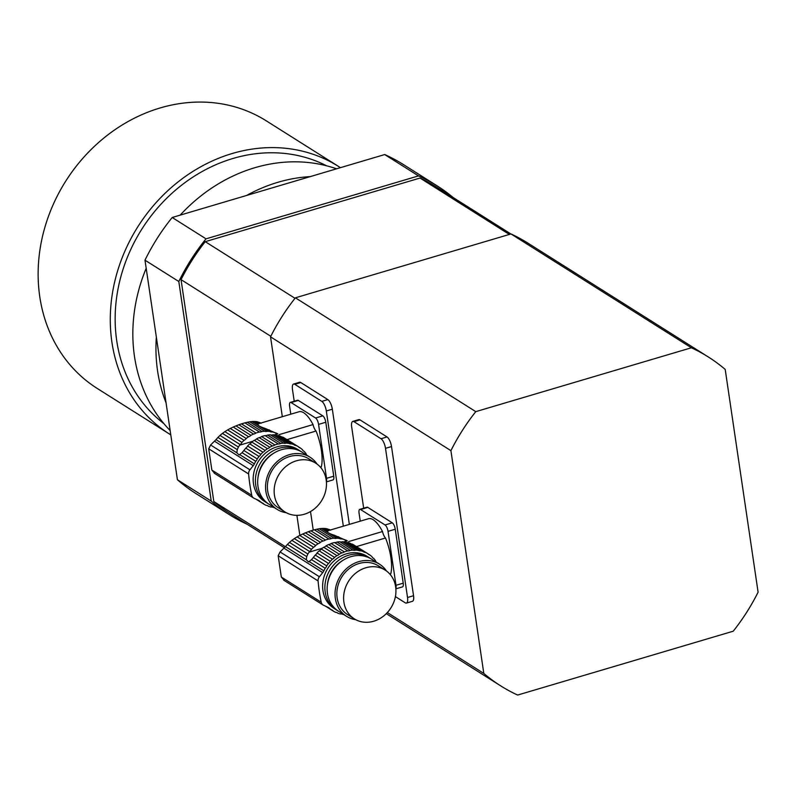 <?xml version="1.0" encoding="UTF-8"?>
<svg xmlns="http://www.w3.org/2000/svg" width="798" height="798" viewBox="0 0 798 798"><rect width="100%" height="100%" fill="white"/><g stroke="black" fill="none" stroke-linecap="round" stroke-linejoin="round"><path stroke-width="1.2" d="M276.288 433.015L277.185 433.583A33.516 29.077 -57.7 0 1 277.814 433.883L274.622 432.486M268.906 429.753L272.347 431.927A33.516 29.077 -57.7 0 1 274.911 432.666L264.886 428.307L269.914 431.479A4.569 3.97 -57.7 0 0 272.347 431.927M277.185 433.583A4.569 3.97 -57.7 0 1 275.4 433.045A4.569 3.97 -57.7 0 1 274.911 432.666M264.886 428.307C259.48 426.581 257.275 425.194 258.263 424.117L254.013 421.444L251.849 421.534L267.22 431.239A33.516 29.077 -57.7 0 1 269.914 431.479M251.849 421.534L249.714 421.803L264.687 431.249A4.569 3.97 -57.7 0 0 267.22 431.239M249.714 421.803L247.27 422.272L261.934 431.528A33.516 29.077 -57.7 0 1 264.687 431.249M247.27 422.272L244.886 422.86L259.39 432.007A4.569 3.97 -57.7 0 0 261.934 431.528M244.886 422.86L241.475 423.868L255.978 433.025A33.516 29.077 -57.7 0 1 259.39 432.007M241.475 423.868L238.851 424.765L253.515 434.022A4.569 3.97 -57.7 0 0 255.978 433.025M238.851 424.765L235.939 425.883L250.911 435.329A33.516 29.077 -57.7 0 1 253.515 434.022M235.939 425.883L233.216 427.05L248.587 436.755A4.569 3.97 -57.7 0 0 250.911 435.329M233.216 427.05L230.283 428.466L246.183 438.501A33.516 29.077 -57.7 0 1 248.587 436.755M230.283 428.466L227.63 429.923L244.078 440.306A4.569 3.97 -57.7 0 0 246.183 438.501M227.63 429.923L224.866 431.648L241.944 442.431A33.516 29.077 -57.7 0 1 244.078 440.306M224.866 431.648L222.433 433.394L240.128 444.556A4.569 3.97 -57.7 0 0 241.944 442.431M222.433 433.394L219.989 435.429L238.393 447.05L239.629 445.194A33.516 29.077 -57.7 0 1 240.128 444.556M291.24 443.848A33.516 29.077 -57.7 0 1 293.794 444.586L280.547 436.227A33.516 29.077 122.3 0 0 277.993 435.489L291.24 443.848A4.569 3.97 -57.7 0 1 288.796 443.389L275.549 435.03A33.516 29.077 122.3 0 0 272.856 434.79L286.103 443.149A4.569 3.97 -57.7 0 1 283.569 443.169L270.322 434.81A33.516 29.077 122.3 0 0 267.569 435.08L280.816 443.439A4.569 3.97 -57.7 0 1 278.273 443.927L265.026 435.568A33.516 29.077 122.3 0 0 261.614 436.576L274.861 444.935A4.569 3.97 -57.7 0 1 272.397 445.932L259.151 437.573A33.516 29.077 122.3 0 0 256.547 438.89L269.794 447.249A4.569 3.97 -57.7 0 1 267.47 448.666L254.223 440.306A33.516 29.077 122.3 0 0 251.819 442.062L265.066 450.421A4.569 3.97 -57.7 0 1 262.961 452.217L249.714 443.858A33.516 29.077 122.3 0 0 247.579 445.992L260.826 454.351A4.569 3.97 -57.7 0 1 259.011 456.476L245.764 448.117A33.516 29.077 122.3 0 0 245.265 448.745L242.073 452.685L239.071 454.97L236.846 452.795L237.255 449.643L217.924 437.444L219.989 435.429M237.255 449.643L238.393 447.05M217.924 437.444L216.009 439.648L236.846 452.795M254.013 421.444L255.909 421.544L259.121 423.578L299.041 411.748A31.79 11.232 73.5 0 1 313.055 424.576A6.703 2.364 -106.5 0 0 316.038 431.03A31.79 11.232 73.5 0 1 321.315 466.82L320.357 467.099M259.121 423.578L258.263 424.117M279.19 434.611L313.055 424.576M303.42 450.94L304.228 451.449A33.516 29.077 -57.7 0 1 305.923 453.513A4.569 3.97 -57.7 0 0 306.891 455.209M298.482 446.82L300.437 448.057A33.516 29.077 -57.7 0 1 302.492 449.723A4.569 3.97 -57.7 0 0 303.809 451.229A4.569 3.97 -57.7 0 0 304.228 451.449M281.574 436.875A4.569 3.97 122.3 0 0 282.821 437.134A33.516 29.077 122.3 0 1 283.45 437.434L298.402 446.72A33.516 29.077 -57.7 0 0 296.068 445.493A4.569 3.97 -57.7 0 1 294.282 444.955A4.569 3.97 -57.7 0 1 293.794 444.586M282.821 437.134L296.068 445.493M260.058 423.299L257.824 421.893L260.617 423.13M299.868 450.78L297.614 449.354A30.843 26.773 122.3 0 0 266.592 452.217A30.843 26.773 122.3 0 0 253.475 483.638A30.843 26.773 122.3 0 0 264.687 501.533L266.941 502.949A30.843 26.773 -57.7 0 1 255.729 485.064A30.843 26.773 -57.7 0 1 268.846 453.633A30.843 26.773 -57.7 0 1 299.868 450.78A30.843 26.773 -57.7 0 1 300.976 451.518M268.088 503.638A30.843 26.773 -57.7 0 1 266.941 502.949M256.218 499.269L261.854 502.83A4.569 3.97 -57.7 0 1 262.941 503.279A4.569 3.97 -57.7 0 1 263.889 504.166A33.516 29.077 -57.7 0 0 266.233 505.393A4.569 3.97 -57.7 0 1 268.018 505.932A4.569 3.97 -57.7 0 1 268.507 506.301A33.516 29.077 -57.7 0 0 271.061 507.039A4.569 3.97 -57.7 0 1 273.495 507.498A33.516 29.077 -57.7 0 0 274.303 507.598M300.437 448.057A4.569 3.97 -57.7 0 1 299.36 447.608A4.569 3.97 -57.7 0 1 298.402 446.72M261.185 423.229L259.49 422.421M257.824 421.893L255.909 421.544M275.549 435.03A4.569 3.97 122.3 0 0 277.993 435.489M286.103 443.149A33.516 29.077 -57.7 0 1 288.796 443.389M270.322 434.81A4.569 3.97 122.3 0 0 272.856 434.79M280.816 443.439A33.516 29.077 -57.7 0 1 283.569 443.169M265.026 435.568A4.569 3.97 122.3 0 0 267.569 435.08M274.861 444.935A33.516 29.077 -57.7 0 1 278.273 443.927M259.151 437.573A4.569 3.97 122.3 0 0 261.614 436.576M269.794 447.249A33.516 29.077 -57.7 0 1 272.397 445.932M254.223 440.306A4.569 3.97 122.3 0 0 256.547 438.89M265.066 450.421A33.516 29.077 -57.7 0 1 267.47 448.666M249.714 443.858A4.569 3.97 122.3 0 0 251.819 442.062M260.826 454.351A33.516 29.077 -57.7 0 1 262.961 452.217M245.764 448.117A4.569 3.97 122.3 0 0 247.579 445.992M243.899 450.521L257.215 458.92A33.516 29.077 -57.7 0 1 259.011 456.476M257.215 458.92A4.569 3.97 -57.7 0 1 255.729 461.304L242.073 452.685M239.789 454.651L254.382 463.867A33.516 29.077 -57.7 0 1 255.729 461.304M254.382 463.867A8.05 6.982 -57.7 0 1 253.255 465.653L249.934 469.803A5.367 4.658 -57.7 0 0 248.617 473.972A187.739 162.912 -57.7 0 0 251.759 495.259A5.367 4.658 -57.7 0 0 253.654 498.062A5.367 4.658 -57.7 0 0 254.143 498.331L258.362 500.246A8.05 6.982 -57.7 0 1 259.091 500.635A8.05 6.982 -57.7 0 1 259.899 501.244A33.516 29.077 -57.7 0 0 261.854 502.83M214.812 473.513L211.859 470.082L208.717 448.795L210.602 444.985L216.009 439.648M214.243 473.194L253.654 498.062M255.909 499.129L263.889 504.166M267.47 505.653L268.507 506.301M273.295 453.493A28.169 24.439 122.3 0 0 257.954 477.803M286.352 512.755A30.843 26.773 -57.7 0 1 277.086 509.353L269.195 504.376A30.843 26.773 -57.7 0 1 263.021 464.007A30.843 26.773 -57.7 0 1 302.123 452.207L310.013 457.184A30.843 26.773 -57.7 0 1 317.065 464.087M326.183 479.877A28.838 25.017 122.3 0 0 315.699 463.149A28.838 25.017 122.3 0 0 279.15 474.182A28.838 25.017 122.3 0 0 284.926 511.927A28.838 25.017 122.3 0 0 313.913 509.254A28.838 25.017 122.3 0 0 326.183 479.877M315.699 463.149L308.936 458.88A28.838 25.017 122.3 0 0 272.387 469.912A28.838 25.017 122.3 0 0 278.163 507.658L284.926 511.927M277.086 509.353A30.843 26.773 -57.7 0 1 270.911 468.985A30.843 26.773 -57.7 0 1 310.013 457.184M316.038 431.03L287.11 439.598M291.11 402.561A5.367 1.895 -106.5 0 0 290.322 402.392L297.544 400.247A5.367 1.895 73.5 0 1 298.332 400.426L291.11 402.561L315.579 418.002L322.801 415.858A5.367 1.895 73.5 0 1 325.784 422.252L333.754 476.207A5.367 1.895 73.5 0 1 333.025 479.927L326.402 481.882M298.332 400.426L322.801 415.858M325.784 422.252L318.572 424.396L326.532 478.341L333.754 476.207M290.322 402.392A5.367 1.895 -106.5 0 0 289.594 406.112L290.791 414.192M318.572 424.396A5.367 1.895 -106.5 0 0 315.579 418.002M326.372 481.493A5.367 1.895 -106.5 0 0 326.532 478.341M345.753 539.977L346.651 540.545A33.516 29.077 -57.7 0 1 347.28 540.845L344.088 539.448M338.372 536.715L341.823 538.889A33.516 29.077 -57.7 0 1 344.377 539.628L334.352 535.268L339.379 538.441A4.569 3.97 -57.7 0 0 341.823 538.889M346.651 540.545A4.569 3.97 -57.7 0 1 344.866 540.007A4.569 3.97 -57.7 0 1 344.377 539.628M334.352 535.268C328.946 533.543 326.741 532.156 327.729 531.079L323.479 528.406L321.315 528.495L336.686 538.201A33.516 29.077 -57.7 0 1 339.379 538.441M321.315 528.495L319.18 528.765L334.153 538.211A4.569 3.97 -57.7 0 0 336.686 538.201M319.18 528.765L316.736 529.234L331.399 538.49A33.516 29.077 -57.7 0 1 334.153 538.211M316.736 529.234L314.352 529.822L328.856 538.969A4.569 3.97 -57.7 0 0 331.399 538.49M314.352 529.822L310.941 530.83L325.444 539.987A33.516 29.077 -57.7 0 1 328.856 538.969M310.941 530.83L308.317 531.727L322.981 540.984A4.569 3.97 -57.7 0 0 325.444 539.987M308.317 531.727L305.405 532.845L320.377 542.291A33.516 29.077 -57.7 0 1 322.981 540.984M305.405 532.845L302.681 534.012L318.053 543.717A4.569 3.97 -57.7 0 0 320.377 542.291M302.681 534.012L299.749 535.428L315.649 545.463A33.516 29.077 -57.7 0 1 318.053 543.717M299.749 535.428L297.095 536.884L313.544 547.258A4.569 3.97 -57.7 0 0 315.649 545.463M297.095 536.884L294.332 538.61L311.41 549.393A33.516 29.077 -57.7 0 1 313.544 547.258M294.332 538.61L291.898 540.356L309.594 551.518A4.569 3.97 -57.7 0 0 311.41 549.393M291.898 540.356L289.455 542.391L307.858 554.011L309.095 552.156A33.516 29.077 -57.7 0 1 309.594 551.518M360.706 550.81A33.516 29.077 -57.7 0 1 363.26 551.548L350.013 543.189A33.516 29.077 122.3 0 0 347.459 542.45L360.706 550.81A4.569 3.97 -57.7 0 1 358.262 550.351L345.015 541.992A33.516 29.077 122.3 0 0 342.322 541.752L355.569 550.111A4.569 3.97 -57.7 0 1 353.035 550.131L339.788 541.772A33.516 29.077 122.3 0 0 337.035 542.042L350.282 550.401A4.569 3.97 -57.7 0 1 347.738 550.889L334.492 542.53A33.516 29.077 122.3 0 0 331.08 543.538L344.327 551.897A4.569 3.97 -57.7 0 1 341.863 552.894L328.616 544.535A33.516 29.077 122.3 0 0 326.013 545.852L339.26 554.211A4.569 3.97 -57.7 0 1 336.936 555.627L323.689 547.268A33.516 29.077 122.3 0 0 321.285 549.024L334.532 557.383A4.569 3.97 -57.7 0 1 332.427 559.179L319.18 550.82A33.516 29.077 122.3 0 0 317.045 552.954L330.292 561.313A4.569 3.97 -57.7 0 1 328.477 563.428L315.23 555.069A33.516 29.077 122.3 0 0 314.731 555.707L311.539 559.647L308.537 561.922L306.312 559.757L306.721 556.605L287.39 544.406L289.455 542.391M306.721 556.605L307.858 554.011M287.39 544.406L285.475 546.61L306.312 559.757M323.479 528.406L325.375 528.505L328.586 530.54L368.506 518.71A31.79 11.232 73.5 0 1 382.521 531.538A6.703 2.364 -106.5 0 0 385.504 537.992A31.79 11.232 73.5 0 1 390.781 573.782L389.823 574.061M328.586 530.54L327.729 531.079M348.656 541.573L382.521 531.538M372.885 557.902L373.693 558.41A33.516 29.077 -57.7 0 1 375.389 560.475A4.569 3.97 -57.7 0 0 376.357 562.171M367.948 553.782L369.903 555.019A33.516 29.077 -57.7 0 1 371.958 556.685A4.569 3.97 -57.7 0 0 373.274 558.181A4.569 3.97 -57.7 0 0 373.693 558.41M351.04 543.837A4.569 3.97 122.3 0 0 352.287 544.096A33.516 29.077 122.3 0 1 352.916 544.396L367.868 553.682A33.516 29.077 -57.7 0 0 365.534 552.455A4.569 3.97 -57.7 0 1 363.748 551.917A4.569 3.97 -57.7 0 1 363.26 551.548M352.287 544.096L365.534 552.455M329.524 530.261L327.29 528.855L330.083 530.091M369.334 557.742L367.08 556.316A30.843 26.773 122.3 0 0 336.058 559.179A30.843 26.773 122.3 0 0 322.941 590.6A30.843 26.773 122.3 0 0 334.153 608.495L336.407 609.911A30.843 26.773 -57.7 0 1 325.195 592.026A30.843 26.773 -57.7 0 1 338.312 560.595A30.843 26.773 -57.7 0 1 369.334 557.742A30.843 26.773 -57.7 0 1 370.442 558.48M337.554 610.59A30.843 26.773 -57.7 0 1 336.407 609.911M325.684 606.231L331.32 609.792A4.569 3.97 -57.7 0 1 332.407 610.241A4.569 3.97 -57.7 0 1 333.355 611.128A33.516 29.077 -57.7 0 0 335.699 612.355A4.569 3.97 -57.7 0 1 337.484 612.894A4.569 3.97 -57.7 0 1 337.973 613.263A33.516 29.077 -57.7 0 0 340.527 614.001A4.569 3.97 -57.7 0 1 342.96 614.46A33.516 29.077 -57.7 0 0 343.768 614.56M369.903 555.019A4.569 3.97 -57.7 0 1 368.826 554.57A4.569 3.97 -57.7 0 1 367.868 553.682M330.651 530.191L328.956 529.383M327.29 528.855L325.375 528.505M345.015 541.992A4.569 3.97 122.3 0 0 347.459 542.45M355.569 550.111A33.516 29.077 -57.7 0 1 358.262 550.351M339.788 541.772A4.569 3.97 122.3 0 0 342.322 541.752M350.282 550.401A33.516 29.077 -57.7 0 1 353.035 550.131M334.492 542.53A4.569 3.97 122.3 0 0 337.035 542.042M344.327 551.897A33.516 29.077 -57.7 0 1 347.738 550.889M328.616 544.535A4.569 3.97 122.3 0 0 331.08 543.538M339.26 554.211A33.516 29.077 -57.7 0 1 341.863 552.894M323.689 547.268A4.569 3.97 122.3 0 0 326.013 545.852M334.532 557.383A33.516 29.077 -57.7 0 1 336.936 555.627M319.18 550.82A4.569 3.97 122.3 0 0 321.285 549.024M330.292 561.313A33.516 29.077 -57.7 0 1 332.427 559.179M315.23 555.069A4.569 3.97 122.3 0 0 317.045 552.954M313.365 557.483L326.681 565.882A33.516 29.077 -57.7 0 1 328.477 563.428M326.681 565.882A4.569 3.97 -57.7 0 1 325.195 568.266L311.539 559.647M309.255 561.612L323.848 570.829A33.516 29.077 -57.7 0 1 325.195 568.266M323.848 570.829A8.05 6.982 -57.7 0 1 322.721 572.615L319.399 576.764A5.367 4.658 -57.7 0 0 318.083 580.934A187.739 162.912 -57.7 0 0 321.225 602.221A5.367 4.658 -57.7 0 0 323.12 605.024A5.367 4.658 -57.7 0 0 323.609 605.293L327.828 607.208A8.05 6.982 -57.7 0 1 328.557 607.597A8.05 6.982 -57.7 0 1 329.365 608.206A33.516 29.077 -57.7 0 0 331.32 609.792M284.278 580.465L281.325 577.044L278.183 555.757L280.068 551.947L285.475 546.61M323.12 605.024L283.749 580.186M325.375 606.091L333.355 611.128M336.936 612.615L337.973 613.263M342.761 560.455A28.169 24.439 122.3 0 0 327.419 584.764M355.818 619.717A30.843 26.773 -57.7 0 1 346.551 616.315L338.661 611.338A30.843 26.773 -57.7 0 1 332.487 570.969A30.843 26.773 -57.7 0 1 371.589 559.169L379.479 564.146A30.843 26.773 -57.7 0 1 386.531 571.049M395.648 586.839A28.838 25.017 122.3 0 0 385.165 570.111A28.838 25.017 122.3 0 0 348.616 581.144A28.838 25.017 122.3 0 0 354.392 618.889A28.838 25.017 122.3 0 0 383.379 616.216A28.838 25.017 122.3 0 0 395.648 586.839M385.165 570.111L378.402 565.842A28.838 25.017 122.3 0 0 341.853 576.874A28.838 25.017 122.3 0 0 347.629 614.62L354.392 618.889M346.551 616.315A30.843 26.773 -57.7 0 1 340.377 575.947A30.843 26.773 -57.7 0 1 379.479 564.146M385.504 537.992L356.576 546.56M360.576 509.523A5.367 1.895 -106.5 0 0 359.788 509.353L367.01 507.209A5.367 1.895 73.5 0 1 367.798 507.388L360.576 509.523L385.045 524.964L392.267 522.82A5.367 1.895 73.5 0 1 395.249 529.214L403.219 583.168A5.367 1.895 73.5 0 1 402.491 586.889L395.868 588.844M367.798 507.388L392.267 522.82M395.249 529.214L388.037 531.358L395.998 585.303L403.219 583.168M359.788 509.353A5.367 1.895 -106.5 0 0 359.06 513.074L360.257 521.154M388.037 531.358A5.367 1.895 -106.5 0 0 385.045 524.964M395.838 588.455A5.367 1.895 -106.5 0 0 395.998 585.303M163.879 423.618A152.897 132.677 -57.7 0 1 141.695 229.365A152.897 132.677 -57.7 0 1 326.582 165.785M170.782 434.85A158.263 137.336 -57.7 0 1 169.435 434.012L97.286 388.476A158.263 137.336 -57.7 0 1 65.606 181.346A158.263 137.336 -57.7 0 1 266.203 120.797L338.352 166.333A158.263 137.336 -57.7 0 1 340.427 167.67M169.435 434.012A158.263 137.336 -57.7 0 1 137.755 226.881A158.263 137.336 -57.7 0 1 338.352 166.333M170.154 430.551A158.263 137.336 -57.7 0 1 134.483 356.447A158.263 137.336 -57.7 0 1 146.194 268.298M180.168 215.141A158.263 137.336 -57.7 0 1 336.566 168.817M172.198 217.495A194.473 168.757 122.3 0 0 144.987 260.178L178.812 281.514A194.473 168.757 -57.7 0 1 206.014 238.841L172.198 217.495L246.632 195.45A158.263 137.336 122.3 0 1 310.252 176.607L246.632 195.45M144.987 260.178L177.415 479.748A194.473 168.757 122.3 0 0 195.769 493.443L229.595 514.79A194.473 168.757 -57.7 0 1 211.241 501.084L177.415 479.748M178.812 281.514L211.241 501.084M418.511 175.899A194.473 168.757 -57.7 0 1 437.154 185.864L403.339 164.518A194.473 168.757 122.3 0 0 384.696 154.553L418.511 175.899L206.014 238.841M384.696 154.553L310.252 176.607M437.154 185.864A194.473 168.757 -57.7 0 1 453.174 197.555M247.041 524.206A194.473 168.757 -57.7 0 1 229.595 514.79M156.348 337.095A158.263 137.336 122.3 0 0 157.595 371.03A158.263 137.336 122.3 0 0 166.054 402.82M708.285 356.955L527.907 243.131A194.473 168.757 122.3 0 0 510.999 233.954L691.377 347.778A194.473 168.757 122.3 0 1 708.285 356.955A194.473 168.757 122.3 0 1 725.202 369.414L758.1 592.186A194.473 168.757 122.3 0 1 733.232 631.198L517.633 695.058A194.473 168.757 122.3 0 1 500.725 685.881L386.282 613.662M510.999 233.954L295.4 297.814A194.473 168.757 122.3 0 0 270.532 336.826L450.91 450.651L483.807 673.422L387.349 612.555M691.377 347.778L475.778 411.638L295.4 297.814M395.399 596.605L405.254 602.829A8.05 2.843 -106.5 0 0 406.431 603.079L412.446 601.303A8.05 2.843 -106.5 0 0 413.544 595.717L391.519 446.551A8.05 2.843 -106.5 0 0 387.04 436.955L359.978 419.878A8.05 2.843 -106.5 0 0 358.801 419.628L352.786 421.404A8.05 2.843 -106.5 0 0 351.689 426.99L363.679 508.196M349.344 524.386L332.337 409.204A8.05 2.843 -106.5 0 0 327.848 399.608L300.796 382.531A8.05 2.843 -106.5 0 0 299.609 382.272L293.594 384.057A8.05 2.843 -106.5 0 0 292.497 389.643L294.213 401.234M270.532 336.826L282.322 416.696M296.896 515.338L299.849 535.378M483.807 673.422A194.473 168.757 122.3 0 0 500.725 685.881M475.778 411.638A194.473 168.757 122.3 0 0 450.91 450.651M284.417 547.797L230.303 513.653A193.126 167.59 -57.7 0 1 213.814 501.543L181.046 279.639A193.126 167.59 -57.7 0 1 205.246 241.664L295.011 298.302M181.046 279.639L270.811 336.277M205.246 241.664L420.017 178.054L509.363 234.432M420.017 178.054A193.126 167.59 -57.7 0 1 436.436 186.991L510.9 233.984M213.814 501.543L285.395 546.71M332.337 409.204L326.322 410.98L343.33 526.171M310.502 511.558L313.245 530.131M326.322 410.98A8.05 2.843 -106.5 0 0 321.833 401.384L294.781 384.317A8.05 2.843 -106.5 0 0 293.594 384.057M391.519 446.551L385.504 448.326L407.529 597.503A8.05 2.843 -106.5 0 1 406.431 603.079M385.504 448.326A8.05 2.843 -106.5 0 0 381.025 438.74L353.963 421.663A8.05 2.843 -106.5 0 0 352.786 421.404M214.542 441.224L253.255 465.653M210.602 444.985L249.934 469.803M208.717 448.795L248.617 473.972M211.859 470.082L251.759 495.259M258.173 500.156L259.899 501.244M239.629 445.194L252.846 441.274M274.392 434.9L277.814 433.883M284.008 548.186L322.721 572.615M280.068 551.947L319.399 576.764M278.183 555.757L318.083 580.934M281.325 577.044L321.225 602.221M327.639 607.118L329.365 608.206M309.095 552.156L322.312 548.236M343.858 541.862L347.28 540.845M300.796 382.531L294.781 384.317M327.848 399.608L321.833 401.384M413.544 595.717L407.529 597.503M359.978 419.878L353.963 421.663M387.04 436.955L381.025 438.74"/></g></svg>
